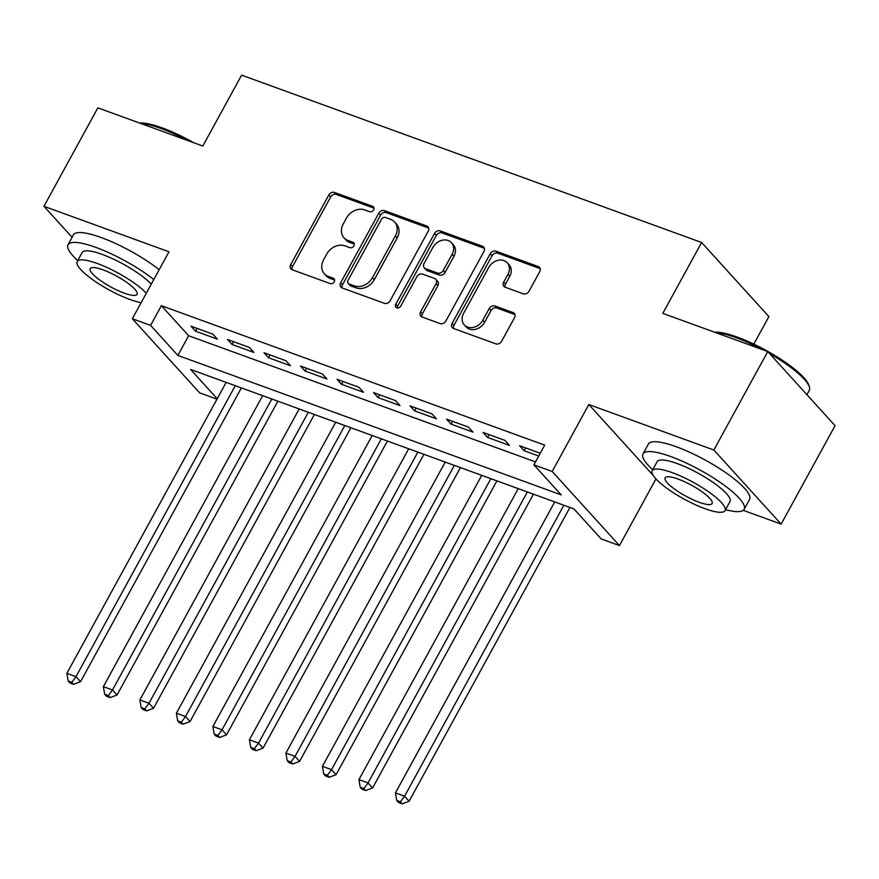 <?xml version="1.0" encoding="UTF-8"?>
<svg xmlns="http://www.w3.org/2000/svg" width="879" height="879" viewBox="0 0 879 879"><rect width="100%" height="100%" fill="white"/><g stroke="black" fill="none" stroke-linecap="round" stroke-linejoin="round"><path stroke-width="1.32" d="M373.597 209.916A3.164 2.571 -42.2 0 0 373.432 206.873A3.164 2.571 -42.2 0 0 372.575 206.301L334.492 192.446A4.527 3.67 -42.2 0 0 328.801 195.006L290.707 264.59A4.527 3.67 -42.2 0 0 290.938 268.941A4.527 3.67 -42.2 0 0 292.169 269.754L330.24 283.609A3.164 2.571 -42.2 0 0 334.229 281.818A3.164 2.571 -42.2 0 0 334.075 278.775A3.164 2.571 -42.2 0 0 333.207 278.203L328.285 276.402A14.493 11.735 -42.2 0 1 324.329 273.776A14.493 11.735 -42.2 0 1 323.582 259.865L326.757 254.064A14.493 11.735 -42.2 0 1 344.997 245.867L349.93 247.658A3.164 2.571 -42.2 0 0 353.918 245.867A3.164 2.571 -42.2 0 0 353.754 242.824A3.164 2.571 -42.2 0 0 352.886 242.252L347.963 240.461A14.493 11.735 -42.2 0 1 344.008 237.824A14.493 11.735 -42.2 0 1 343.271 223.914L346.436 218.113A14.493 11.735 -42.2 0 1 364.675 209.916L369.609 211.707A3.164 2.571 -42.2 0 0 373.597 209.916M523.291 293.817A4.527 3.67 -42.2 0 0 528.993 291.257L539.684 271.732A4.527 3.67 -42.2 0 0 539.453 267.381A4.527 3.67 -42.2 0 0 538.212 266.557L495.932 251.174A4.527 3.67 -42.2 0 0 490.229 253.745L452.136 323.318A4.527 3.67 -42.2 0 0 452.366 327.669A4.527 3.67 -42.2 0 0 453.608 328.493L495.888 343.876A4.527 3.67 -42.2 0 0 501.59 341.305L514.501 317.726A4.527 3.67 -42.2 0 0 514.27 313.385A4.527 3.67 -42.2 0 0 513.028 312.561L494.932 305.98A4.527 3.67 -42.2 0 0 489.24 308.54L482.835 320.231A12.108 9.812 -42.2 0 1 464.277 324.889A12.108 9.812 -42.2 0 1 463.662 313.254L488.735 267.447A12.108 9.812 -42.2 0 1 507.293 262.799A12.108 9.812 -42.2 0 1 507.908 274.424L503.733 282.06A4.527 3.67 -42.2 0 0 503.964 286.411A4.527 3.67 -42.2 0 0 505.194 287.235L523.291 293.817M767.763 351.556L835.05 425.667L781.145 524.115L713.869 450.015L767.763 351.556L662.81 313.374L701.618 242.494L241.615 75.144L202.807 146.035L97.855 107.853L43.95 206.301L168.988 251.79L132.333 318.736L150.595 325.384L161.373 305.683L544.694 445.137L533.916 464.837L552.177 471.474L619.453 545.573L601.203 538.937L573.921 508.897L190.6 369.444L217.212 398.747M713.869 450.015L588.831 404.527L552.177 471.474M428.238 231.188A4.527 3.67 -42.2 0 0 428.007 226.837A4.527 3.67 -42.2 0 0 426.765 226.013L384.486 210.63A4.527 3.67 -42.2 0 0 378.783 213.201L340.689 282.774A4.527 3.67 -42.2 0 0 340.92 287.125A4.527 3.67 -42.2 0 0 342.162 287.949L384.442 303.332A4.527 3.67 -42.2 0 0 390.144 300.761L428.238 231.188M440.203 230.902L482.494 246.285A4.527 3.67 -42.2 0 1 483.725 247.109A4.527 3.67 -42.2 0 1 483.955 251.46L445.862 321.033A4.527 3.67 -42.2 0 1 440.17 323.604L422.074 317.011A4.527 3.67 -42.2 0 1 420.832 316.198A4.527 3.67 -42.2 0 1 420.601 311.847L436.05 283.631A4.527 3.67 -42.2 0 0 435.819 279.28A4.527 3.67 -42.2 0 0 434.589 278.456L422.579 274.094A4.527 3.67 -42.2 0 0 416.877 276.654L400.802 306.035A3.164 2.571 -42.2 0 1 395.946 307.254A3.164 2.571 -42.2 0 1 395.781 304.211L434.512 233.473A4.527 3.67 -42.2 0 1 440.203 230.902L442.027 232.913L484.307 248.296L482.494 246.285M43.95 206.301L72.078 237.286M212.883 334.152L190.985 326.186L195.534 331.196L217.432 339.162L212.883 334.152M249.394 347.436L227.485 339.47L232.034 344.469L253.943 352.446L249.394 347.436M285.906 360.72L263.997 352.743L268.545 357.753L290.444 365.719L285.906 360.72M322.406 373.993L300.508 366.027L305.057 371.037L326.955 379.003L322.406 373.993M358.918 387.276L337.009 379.31L341.557 384.321L363.466 392.287L358.918 387.276M395.429 400.56L373.52 392.594L378.069 397.594L399.967 405.571L395.429 400.56M431.93 413.844L410.032 405.867L414.569 410.878L436.478 418.843L431.93 413.844M468.441 427.117L446.532 419.151L451.081 424.161L472.99 432.127L468.441 427.117M504.953 440.401L483.043 432.435L487.592 437.445L509.49 445.411L504.953 440.401M161.373 305.683L188.644 335.734L535.52 461.914M540.255 453.245L519.555 445.719L524.093 450.718L538.728 456.047M753.819 344.128L768.894 316.594L701.618 242.494M743.271 510.336L781.145 524.115M655.954 478.923L619.453 545.573M216.992 399.154L199.621 392.836L132.333 318.736M150.595 325.384L177.866 355.424L561.198 494.877L533.916 464.837M188.644 335.734L177.866 355.424M195.534 331.196L197.061 328.394M232.034 344.469L233.572 341.678M268.545 357.753L270.073 354.962M305.057 371.037L306.584 368.235M341.557 384.321L343.085 381.519M378.069 397.594L379.596 394.803M414.569 410.878L416.108 408.087M451.081 424.161L452.608 421.36M487.592 437.445L489.12 434.644M524.093 450.718L525.631 447.927M588.831 404.527L653.185 475.407M344.008 237.824L345.821 239.835A14.493 11.735 -42.2 0 0 349.776 242.461L347.963 240.461M354.303 244.109L349.776 242.461M324.329 273.776L326.142 275.775A14.493 11.735 -42.2 0 0 330.097 278.412L328.285 276.402M334.624 280.06L330.097 278.412M373.993 208.158L336.316 194.457A4.527 3.67 -42.2 0 0 330.614 197.017L292.52 266.59A4.527 3.67 -42.2 0 0 292.081 269.721M428.677 228.057A4.527 3.67 -42.2 0 0 428.589 228.024L386.299 212.641A4.527 3.67 -42.2 0 0 380.607 215.201L342.513 284.774A4.527 3.67 -42.2 0 0 342.063 287.905M385.463 217.476A3.164 2.571 -42.2 0 0 381.475 219.278L348.04 280.346A3.164 2.571 -42.2 0 0 348.194 283.39A3.164 2.571 -42.2 0 0 349.062 283.972L354.259 285.862A14.493 11.735 -42.2 0 0 372.498 277.665L395.352 235.913A14.493 11.735 -42.2 0 0 394.616 222.002A14.493 11.735 -42.2 0 0 390.661 219.376L385.463 217.476M348.194 283.39L350.018 285.4A3.164 2.571 -42.2 0 0 350.886 285.972L349.062 283.972M394.616 222.002L396.44 224.002A14.493 11.735 -42.2 0 1 397.176 237.912L374.322 279.665A14.493 11.735 -42.2 0 1 356.083 287.862L350.886 285.972M435.819 279.28L437.643 281.28A4.527 3.67 -42.2 0 1 437.874 285.631L422.425 313.847A4.527 3.67 -42.2 0 0 421.975 316.978M442.027 232.913A4.527 3.67 -42.2 0 0 436.325 235.473L397.594 306.211A3.164 2.571 -42.2 0 0 397.198 307.936M452.081 254.35A12.108 9.812 -42.2 0 0 451.465 242.714A12.108 9.812 -42.2 0 0 432.907 247.373L424.074 263.513A4.527 3.67 -42.2 0 0 424.304 267.864A4.527 3.67 -42.2 0 0 425.546 268.677L437.544 273.05A4.527 3.67 -42.2 0 0 443.247 270.49L452.081 254.35L453.905 256.349A12.108 9.812 -42.2 0 0 453.289 244.725L451.465 242.714M424.304 267.864L426.128 269.864A4.527 3.67 -42.2 0 0 427.359 270.688L425.546 268.677M453.905 256.349L445.071 272.49A4.527 3.67 -42.2 0 1 439.368 275.05L427.359 270.688M507.293 262.799L509.117 264.799A12.108 9.812 -42.2 0 1 509.732 276.435L505.546 284.06A4.527 3.67 -42.2 0 0 505.106 287.191M464.277 324.889L466.101 326.889A12.108 9.812 -42.2 0 0 484.648 322.23L482.835 320.231M514.94 314.594A4.527 3.67 -42.2 0 0 514.852 314.561L496.756 307.98A4.527 3.67 -42.2 0 0 491.053 310.54L484.648 322.23M540.124 268.6A4.527 3.67 -42.2 0 0 540.036 268.567L497.745 253.185A4.527 3.67 -42.2 0 0 492.053 255.745L453.96 325.318A4.527 3.67 -42.2 0 0 453.509 328.449M226.178 382.387L66.859 673.369L75.99 676.687L80.538 681.697L241.384 387.914M71.814 682.313L68.166 680.994L69.979 682.994L73.627 684.323L71.814 682.313L75.99 676.687L235.297 385.705M68.166 680.994L66.859 673.369M80.538 681.697L73.627 684.323M139.684 123.071A56.289 12.943 28.7 0 1 162.154 127.884A56.289 12.943 28.7 0 1 193.732 142.728M187.403 140.431A57.662 13.262 -151.3 0 0 160.967 128.466A57.662 13.262 -151.3 0 0 140.882 123.499M153.792 279.544A57.662 13.262 -151.3 0 0 95.855 247.395A57.662 13.262 -151.3 0 0 68.002 244.736A57.662 13.262 -151.3 0 0 77.748 260.569M159.176 269.699A57.662 13.262 -151.3 0 0 101.239 237.55A57.662 13.262 -151.3 0 0 73.396 234.891L68.002 244.736M146.299 293.245A41.522 9.548 -151.3 0 0 97.261 263.469A41.522 9.548 -151.3 0 0 77.209 261.546L82.165 252.493A41.522 9.548 28.7 0 1 102.217 254.405A41.522 9.548 28.7 0 1 151.254 284.181M77.209 261.546A41.522 9.548 -151.3 0 0 92.383 279.467A41.522 9.548 -151.3 0 0 129.993 299.519A41.522 9.548 -151.3 0 0 141.123 302.684M124.17 293.103A26.755 6.153 -151.3 0 0 137.091 294.344A26.755 6.153 -151.3 0 0 127.312 282.796A26.755 6.153 -151.3 0 0 103.074 269.875A26.755 6.153 -151.3 0 0 90.152 268.644A26.755 6.153 -151.3 0 0 99.942 280.181A26.755 6.153 -151.3 0 0 124.17 293.103M714.682 332.251A56.289 12.943 28.7 0 1 737.151 337.064A56.289 12.943 28.7 0 1 808.779 385.079L809.35 386.837A57.662 13.262 -151.3 0 0 769.619 353.6M762.401 349.611A57.662 13.262 -151.3 0 0 735.965 337.646A57.662 13.262 -151.3 0 0 715.869 332.68M725.582 509.633A57.662 13.262 -151.3 0 0 744.161 509.304A57.662 13.262 -151.3 0 0 723.076 484.428A57.662 13.262 -151.3 0 0 670.853 456.575A57.662 13.262 -151.3 0 0 642.999 453.916A57.662 13.262 -151.3 0 0 652.734 469.749M744.161 509.304L749.556 499.459A57.662 13.262 -151.3 0 0 728.471 474.583A57.662 13.262 -151.3 0 0 676.237 446.73A57.662 13.262 -151.3 0 0 648.383 444.071L642.999 453.916M652.196 470.726L657.162 461.673A41.522 9.548 28.7 0 1 677.215 463.585A41.522 9.548 28.7 0 1 714.814 483.637A41.522 9.548 28.7 0 1 729.999 501.557L725.043 510.611A41.522 9.548 -151.3 0 0 709.858 492.701A41.522 9.548 -151.3 0 0 672.248 472.649A41.522 9.548 -151.3 0 0 652.196 470.726A41.522 9.548 -151.3 0 0 667.381 488.647A41.522 9.548 -151.3 0 0 704.991 508.699A41.522 9.548 -151.3 0 0 725.043 510.611M699.168 502.283A26.755 6.153 -151.3 0 0 712.089 503.524A26.755 6.153 -151.3 0 0 702.31 491.976A26.755 6.153 -151.3 0 0 678.072 479.055A26.755 6.153 -151.3 0 0 665.15 477.824A26.755 6.153 -151.3 0 0 674.929 489.361A26.755 6.153 -151.3 0 0 699.168 502.283M806.922 394.682L809.273 390.375A57.662 13.262 -151.3 0 0 809.35 386.837M262.678 395.66L103.37 686.653L112.501 689.971L117.05 694.981L277.885 401.198M108.326 695.597L104.667 694.267L106.491 696.278L110.139 697.607L108.326 695.597L112.501 689.971L271.809 398.989M104.667 694.267L103.37 686.653M117.05 694.981L110.139 697.607M299.19 408.944L139.882 699.937L149.001 703.255L153.55 708.265L314.396 414.481M144.826 708.881L141.178 707.551L142.991 709.551L146.65 710.88L144.826 708.881L149.001 703.255L308.32 412.262M141.178 707.551L139.882 699.937M153.55 708.265L146.65 710.88M335.701 422.228L176.382 713.221L185.513 716.539L190.062 721.538L350.908 427.754M181.338 722.164L177.69 720.835L179.503 722.835L183.151 724.164L181.338 722.164L185.513 716.539L344.821 425.546M177.69 720.835L176.382 713.221M190.062 721.538L183.151 724.164M372.202 435.512L212.894 726.493L222.024 729.823L226.562 734.822L387.408 441.038M217.849 735.448L214.19 734.119L216.014 736.119L219.662 737.448L217.849 735.448L222.024 729.823L381.332 438.83M214.19 734.119L212.894 726.493M226.562 734.822L219.662 737.448M408.713 448.784L249.405 739.777L258.525 743.096L263.074 748.106L423.92 454.322M254.35 748.721L250.702 747.392L252.515 749.402L256.174 750.732L254.35 748.721L258.525 743.096L417.844 452.114M250.702 747.392L249.405 739.777M263.074 748.106L256.174 750.732M445.224 462.068L285.906 753.061L295.036 756.379L299.585 761.39L460.42 467.606M290.861 762.005L287.213 760.676L289.026 762.675L292.674 764.005L290.861 762.005L295.036 756.379L454.344 465.387M287.213 760.676L285.906 753.061M299.585 761.39L292.674 764.005M481.725 475.352L322.417 766.345L331.548 769.663L336.086 774.663L496.932 480.879M327.362 775.289L323.714 773.959L325.538 775.959L329.185 777.289L327.362 775.289L331.548 769.663L490.856 478.67M323.714 773.959L322.417 766.345M336.086 774.663L329.185 777.289M518.236 488.636L358.929 779.618L368.048 782.947L372.597 787.947L533.443 494.163M363.873 788.573L360.225 787.243L362.038 789.243L365.697 790.573L363.873 788.573L368.048 782.947L527.367 491.954M360.225 787.243L358.929 779.618M372.597 787.947L365.697 790.573M554.748 501.909L395.429 792.902L404.56 796.22L409.109 801.23L569.944 507.447M400.384 801.846L396.737 800.516L398.55 802.527L402.197 803.856L400.384 801.846L404.56 796.22L563.868 505.238M396.737 800.516L395.429 792.902M409.109 801.23L402.197 803.856M373.927 207.796L372.575 206.301M334.558 279.687L333.207 278.203M354.248 243.736L352.886 242.252M292.52 266.59L290.707 264.59M330.614 197.017L328.801 195.006M336.316 194.457L334.492 192.446M342.513 284.774L340.689 282.774M380.607 215.201L378.783 213.201M386.299 212.641L384.486 210.63M428.589 228.024L426.765 226.013M356.083 287.862L354.259 285.862M374.322 279.665L372.498 277.665M397.176 237.912L395.352 235.913M422.425 313.847L420.601 311.847M437.874 285.631L436.05 283.631M397.594 306.211L395.781 304.211M436.325 235.473L434.512 233.473M439.368 275.05L437.544 273.05M445.071 272.49L443.247 270.49M505.546 284.06L503.733 282.06M509.732 276.435L507.908 274.424M491.053 310.54L489.24 308.54M496.756 307.98L494.932 305.98M514.852 314.561L513.028 312.561M453.96 325.318L452.136 323.318M492.053 255.745L490.229 253.745M497.745 253.185L495.932 251.174M540.036 268.567L538.212 266.557"/></g></svg>
